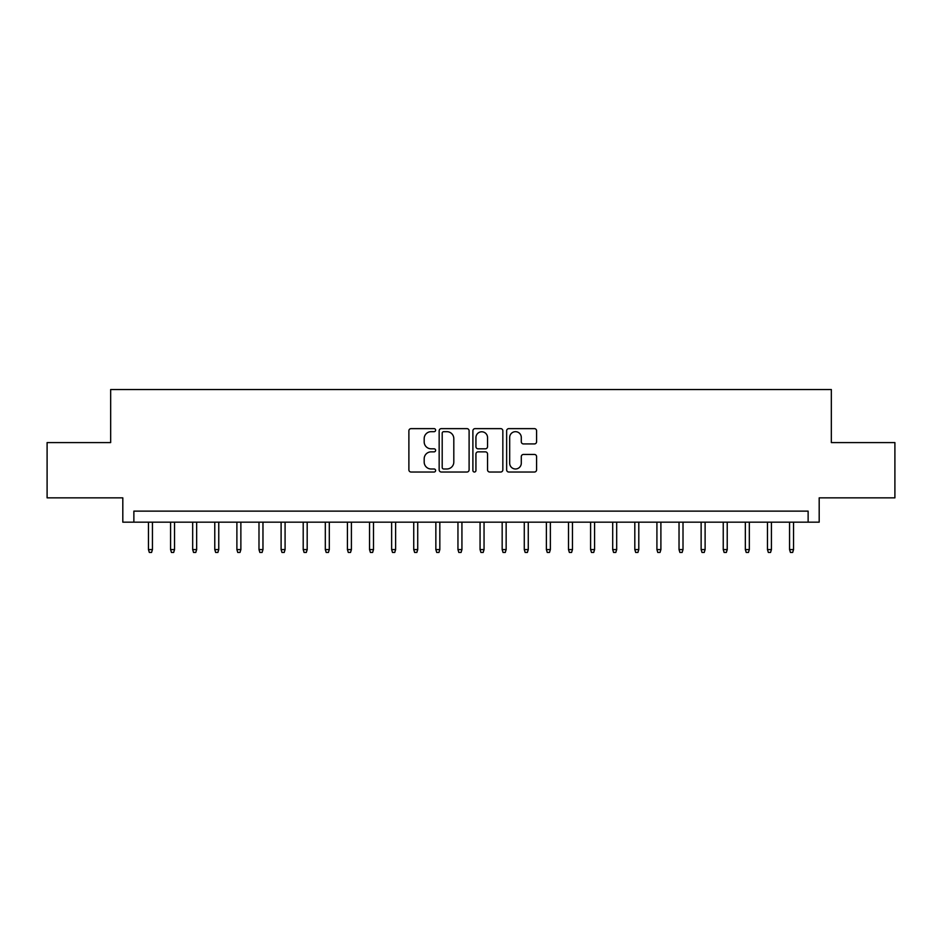 <?xml version="1.0" encoding="UTF-8"?>
<svg xmlns="http://www.w3.org/2000/svg" width="942" height="942" viewBox="0 0 942 942"><rect width="100%" height="100%" fill="white"/><g stroke="black" fill="none" stroke-linecap="round" stroke-linejoin="round"><path stroke-width="1.41" d="M435.628 430.153A1.519 1.519 0 0 0 434.109 428.634L411.053 428.634A2.167 2.167 0 0 0 408.887 430.8L408.887 469.858A2.167 2.167 0 0 0 411.053 472.024L434.109 472.024A1.519 1.519 0 0 0 435.628 470.505A1.519 1.519 0 0 0 434.109 468.986L431.13 468.986A6.947 6.947 0 0 1 424.183 462.051L424.183 458.789A6.947 6.947 0 0 1 431.13 451.854L434.109 451.854A1.519 1.519 0 0 0 435.628 450.335A1.519 1.519 0 0 0 434.109 448.816L431.13 448.816A6.947 6.947 0 0 1 424.183 441.869L424.183 438.607A6.947 6.947 0 0 1 431.13 431.672L434.109 431.672A1.519 1.519 0 0 0 435.628 430.153M534.42 443.929A2.167 2.167 0 0 0 536.587 441.763L536.587 430.8A2.167 2.167 0 0 0 534.42 428.634L508.81 428.634A2.167 2.167 0 0 0 506.643 430.8L506.643 469.858A2.167 2.167 0 0 0 508.81 472.024L534.42 472.024A2.167 2.167 0 0 0 536.587 469.858L536.587 456.623A2.167 2.167 0 0 0 534.42 454.456L523.458 454.456A2.167 2.167 0 0 0 521.291 456.623L521.291 463.181A5.805 5.805 0 0 1 515.486 468.986A5.805 5.805 0 0 1 509.681 463.181L509.681 437.477A5.805 5.805 0 0 1 515.486 431.672A5.805 5.805 0 0 1 521.291 437.477L521.291 441.763A2.167 2.167 0 0 0 523.458 443.929L534.42 443.929M808.13 522.174L819.187 522.174L819.187 497.859L894.9 497.859L894.9 442.587L831.339 442.587L831.339 389.541L110.661 389.541L110.661 442.587L47.1 442.587L47.1 497.859L122.813 497.859L122.813 522.174L808.13 522.174L808.13 511.129L133.87 511.129L133.87 522.174M469.104 430.8A2.167 2.167 0 0 0 466.926 428.634L441.327 428.634A2.167 2.167 0 0 0 439.16 430.8L439.16 469.858A2.167 2.167 0 0 0 441.327 472.024L466.926 472.024A2.167 2.167 0 0 0 469.104 469.858L469.104 430.8M475.074 428.634L500.673 428.634A2.167 2.167 0 0 1 502.84 430.8L502.84 469.858A2.167 2.167 0 0 1 500.673 472.024L489.71 472.024A2.167 2.167 0 0 1 487.544 469.858L487.544 454.02A2.167 2.167 0 0 0 485.377 451.854L478.112 451.854A2.167 2.167 0 0 0 475.934 454.02L475.934 470.505A1.519 1.519 0 0 1 474.415 472.024A1.519 1.519 0 0 1 472.896 470.505L472.896 430.8A2.167 2.167 0 0 1 475.074 428.634M443.717 431.672A1.519 1.519 0 0 0 442.198 433.19L442.198 467.467A1.519 1.519 0 0 0 443.717 468.986L446.861 468.986A6.947 6.947 0 0 0 453.808 462.051L453.808 438.607A6.947 6.947 0 0 0 446.861 431.672L443.717 431.672M487.544 437.583A5.805 5.805 0 0 0 481.739 431.777A5.805 5.805 0 0 0 475.934 437.583L475.934 446.638A2.167 2.167 0 0 0 478.112 448.816L485.377 448.816A2.167 2.167 0 0 0 487.544 446.638L487.544 437.583M152.439 549.586L151.556 552.459L149.342 552.459L148.459 549.586L152.439 549.586L152.439 522.174M148.459 549.586L148.459 522.174M174.541 549.586L173.658 552.459L171.456 552.459L170.573 549.586L174.541 549.586L174.541 522.174M170.573 549.586L170.573 522.174M196.654 549.586L195.771 552.459L193.557 552.459L192.674 549.586L196.654 549.586L196.654 522.174M192.674 549.586L192.674 522.174M218.756 549.586L217.873 552.459L215.671 552.459L214.776 549.586L218.756 549.586L218.756 522.174M214.776 549.586L214.776 522.174M240.869 549.586L239.986 552.459L237.773 552.459L236.889 549.586L240.869 549.586L240.869 522.174M236.889 549.586L236.889 522.174M262.971 549.586L262.088 552.459L259.874 552.459L258.991 549.586L262.971 549.586L262.971 522.174M258.991 549.586L258.991 522.174M285.085 549.586L284.201 552.459L281.988 552.459L281.105 549.586L285.085 549.586L285.085 522.174M281.105 549.586L281.105 522.174M307.186 549.586L306.303 552.459L304.089 552.459L303.206 549.586L307.186 549.586L307.186 522.174M303.206 549.586L303.206 522.174M329.3 549.586L328.405 552.459L326.203 552.459L325.32 549.586L329.3 549.586L329.3 522.174M325.32 549.586L325.32 522.174M351.401 549.586L350.518 552.459L348.305 552.459L347.421 549.586L351.401 549.586L351.401 522.174M347.421 549.586L347.421 522.174M373.503 549.586L372.62 552.459L370.418 552.459L369.535 549.586L373.503 549.586L373.503 522.174M369.535 549.586L369.535 522.174M395.616 549.586L394.733 552.459L392.52 552.459L391.637 549.586L395.616 549.586L395.616 522.174M391.637 549.586L391.637 522.174M417.718 549.586L416.835 552.459L414.633 552.459L413.738 549.586L417.718 549.586L417.718 522.174M413.738 549.586L413.738 522.174M439.832 549.586L438.948 552.459L436.735 552.459L435.852 549.586L439.832 549.586L439.832 522.174M435.852 549.586L435.852 522.174M461.933 549.586L461.05 552.459L458.836 552.459L457.953 549.586L461.933 549.586L461.933 522.174M457.953 549.586L457.953 522.174M484.047 549.586L483.164 552.459L480.95 552.459L480.067 549.586L484.047 549.586L484.047 522.174M480.067 549.586L480.067 522.174M506.148 549.586L505.265 552.459L503.052 552.459L502.168 549.586L506.148 549.586L506.148 522.174M502.168 549.586L502.168 522.174M528.262 549.586L527.367 552.459L525.165 552.459L524.282 549.586L528.262 549.586L528.262 522.174M524.282 549.586L524.282 522.174M550.363 549.586L549.48 552.459L547.267 552.459L546.384 549.586L550.363 549.586L550.363 522.174M546.384 549.586L546.384 522.174M572.465 549.586L571.582 552.459L569.38 552.459L568.497 549.586L572.465 549.586L572.465 522.174M568.497 549.586L568.497 522.174M594.579 549.586L593.696 552.459L591.482 552.459L590.599 549.586L594.579 549.586L594.579 522.174M590.599 549.586L590.599 522.174M616.68 549.586L615.797 552.459L613.595 552.459L612.7 549.586L616.68 549.586L616.68 522.174M612.7 549.586L612.7 522.174M638.794 549.586L637.911 552.459L635.697 552.459L634.814 549.586L638.794 549.586L638.794 522.174M634.814 549.586L634.814 522.174M660.895 549.586L660.012 552.459L657.799 552.459L656.915 549.586L660.895 549.586L660.895 522.174M656.915 549.586L656.915 522.174M683.009 549.586L682.126 552.459L679.912 552.459L679.029 549.586L683.009 549.586L683.009 522.174M679.029 549.586L679.029 522.174M705.111 549.586L704.227 552.459L702.014 552.459L701.131 549.586L705.111 549.586L705.111 522.174M701.131 549.586L701.131 522.174M727.224 549.586L726.329 552.459L724.127 552.459L723.244 549.586L727.224 549.586L727.224 522.174M723.244 549.586L723.244 522.174M749.326 549.586L748.443 552.459L746.229 552.459L745.346 549.586L749.326 549.586L749.326 522.174M745.346 549.586L745.346 522.174M771.427 549.586L770.544 552.459L768.342 552.459L767.459 549.586L771.427 549.586L771.427 522.174M767.459 549.586L767.459 522.174M793.541 549.586L792.658 552.459L790.444 552.459L789.561 549.586L793.541 549.586L793.541 522.174M789.561 549.586L789.561 522.174"/></g></svg>

